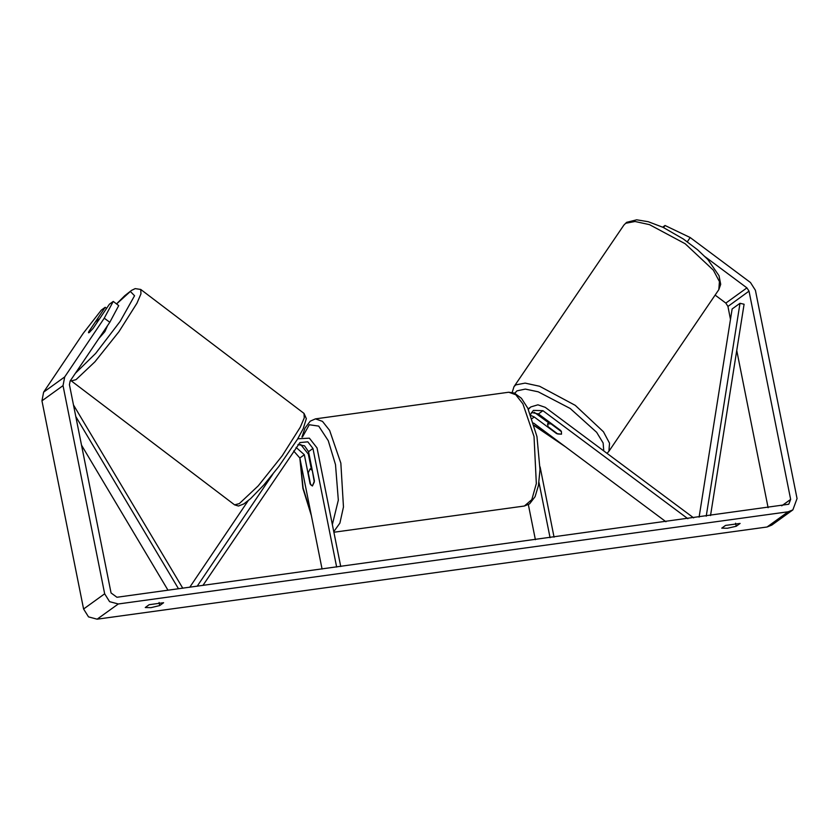 <?xml version="1.0" encoding="UTF-8"?>
<svg xmlns="http://www.w3.org/2000/svg" width="839" height="839" viewBox="0 0 839 839"><rect width="100%" height="100%" fill="white"/><g stroke="black" fill="none" stroke-linecap="round" stroke-linejoin="round"><path stroke-width="1.26" d="M531.003 415.483L534.254 417.004L556.624 433.669L561.48 434.193L561.364 431.403M534.202 412.274L548.549 422.625M693.591 517.925L545.203 407.387L537.935 404.797L530.856 406.915L528.381 409.369M687.896 518.712L542.948 410.732L533.384 410.418L530.573 414.382M528.381 504.627L535.387 539.708M540.054 466.914L554.086 537.128M538.995 482.341L550.059 537.684M560.84 430.627L538.47 413.963L531.454 412.463M666.009 521.722L533.614 423.097M551.716 423.831L547.741 423.957L547.94 426.632L557.757 433.941L561.48 434.193M551.464 424.209L561.281 431.519M109.762 322.323L104.256 318.233L113.234 301.463L118.739 305.553L109.762 322.323L70.172 380.979L69.469 384.713L111.073 592.953L116.904 597.305L788.807 504.291L790.611 499.425L748.996 291.185L746.878 287.84L705.075 256.692M736.191 526.21L727.455 528.287L721.697 528.203L725.567 525.413L740.061 523.41L736.191 526.21L735.583 523.19M150.978 607.625L159.714 605.559L163.584 602.759L149.101 604.751L145.22 607.551L150.978 607.625M159.106 602.528L159.714 605.559M104.256 318.233L64.676 376.879L63.019 385.594L104.634 593.844L109.584 601.657L118.247 603.986L788.115 511.78L792.855 509.892L797.05 498.544L755.436 290.294L750.486 282.481L690.203 237.584L687.382 241.758M106.595 308.364L105.158 307.294L101.288 310.084L83.187 333.429L43.597 392.086L41.95 400.801L83.564 609.051L88.515 616.854L97.167 619.182L767.035 526.986L771.775 525.099L792.855 509.892M768.146 507.668L736.736 350.503M730.496 319.25L727.927 306.392L725.798 303.036L715.153 295.108M663.618 227.6L665.023 225.513L690.203 237.584M665.023 225.513L662.726 227.17M99.075 319.502L98.299 319.187L95.038 322.344L88.598 331.887L88.567 332.758L89.207 332.517L93.119 328.322L109.374 304.253L113.234 301.463M105.158 307.294L88.808 331.573M189.74 587.279L248.103 500.81M197.196 586.251L272.811 474.213M311.238 468.697L308.333 454.161L300.708 444.408M202.891 585.465L299.901 442.552L307.787 441.88L312.999 448.446L336.701 567.049M297.761 438.776L309.434 438.147L317.027 447.89L340.728 566.493M293.64 451.015L299.827 457.947L322.029 569.073M297.96 444.597L304.609 445.834L308.521 451.676L314.363 480.904L312.433 485.959L310.147 483.935L304.305 454.717L296.062 447.418M311.898 470.113L310.073 468.854L308.217 472.777L310.598 484.701L312.433 485.959L314.289 482.047L312.192 470.081M98.499 339.008L104.865 331.657L107.602 325.522M75.877 416.805L178.508 588.821M81.572 445.289L168.062 590.257M73.528 405.059L182.818 588.233M706.207 516.195L740.019 303.319L744.078 304.284L710.507 515.597M740.019 303.319L732.122 309.014L699.055 517.181M534.254 417.004L532.125 418.535M542.948 410.732L538.47 413.963M623.912 225.072L625.684 223.31L635.039 221.475L649.491 224.663L685.148 243.698L713.36 270.127L719.484 281.589L718.866 289.654L608.957 451.267L609.575 443.202L603.451 431.739L575.239 405.31L539.592 386.276L525.13 383.087L515.775 384.923L514.003 386.685L623.912 225.072L626.67 222.314L636.696 219.818L648.201 221.685L663.167 227.379L683.397 238.968L697.629 249.802L707.78 259.513L719.013 275.716L720.68 284.348L718.866 289.654M564.343 445.981L534.275 425.342M514.852 393.218L516.918 390.848L525.287 389.139L538.166 391.834L570.237 408.53L596.623 432.326L603.094 443.034L603.734 450.983M118.247 603.986L97.167 619.182M788.115 511.78L767.035 526.986M746.878 287.84L725.798 303.036M748.996 291.185L727.927 306.392M790.611 499.425L781.791 505.791M64.676 376.879L43.597 392.086M63.019 385.594L41.95 400.801M104.634 593.844L83.564 609.051M304.305 454.717L299.827 457.947M312.999 448.446L308.521 451.676M508.728 392.274L514.433 393.04L521.407 398.315L527.825 408.236L536.991 436.616L540.022 469.599L538.449 485.55L535.02 496.657L529.608 503.809L524.385 506.032L531.779 499.572L536.31 483.621L534.076 436.511L522.875 403.832L515.754 394.791L508.728 392.274L315.495 418.871L322.522 421.377L329.643 430.428L340.844 463.107L343.476 506.955L339.942 523.096L333.765 531.695M332.359 524.637L338.316 500.117L335.506 464.617L328.28 440.685L318.694 426.139L309.266 424.796L302.48 437.025M300.131 459.457L303.099 487.994L310.839 513.09M140.753 289.455L140.942 293.881L136.977 303.225L118.907 331.751L94.88 361.861L76.013 379.648L71.305 380.906L234.574 504.91L239.283 503.662L258.16 485.875L282.177 455.766L300.247 427.24L304.211 417.895L304.033 413.47L140.753 289.455L135.163 288.637L131.482 290.399L124.665 295.789L116.516 303.907M75.216 373.491L95.698 353.429L120.187 321.306L134.513 295.716L130.381 291.469L116.569 303.949M528.14 408.876L530.856 406.915M514.003 386.685L512.168 392.369M534.412 425.824L565.696 446.998M547.468 424.219L549.073 421.86M606.996 453.417L608.957 451.267M315.495 418.871L310.21 421.147L304.924 428.11L301.904 437.119M299.838 457.989L302.889 488.288L311.206 514.894M524.385 506.032L333.88 532.251M311.898 468.602L310.073 468.854M304.033 413.47L306.319 418.63L303.173 428.771L297.457 439.3L278.747 466.62L263.855 484.9L250.536 498.702L243.845 503.966L238.528 506.032L234.574 504.91M70.633 380.298L71.305 380.906"/></g></svg>

